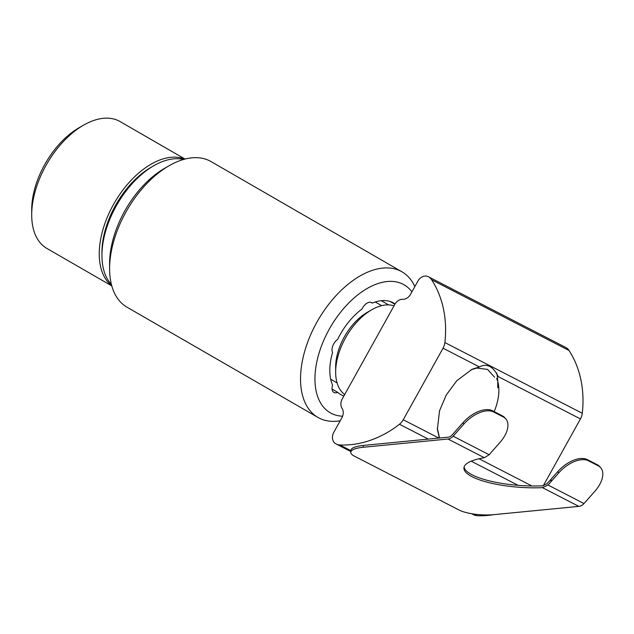 <?xml version="1.0" encoding="UTF-8"?>
<svg xmlns="http://www.w3.org/2000/svg" width="634" height="634" viewBox="0 0 634 634"><rect width="100%" height="100%" fill="white"/><g stroke="black" fill="none" stroke-linecap="round" stroke-linejoin="round"><path stroke-width="0.95" d="M344.698 394.53A50.95 29.418 -60 0 1 335.655 372.19L335.655 366.991A44.578 25.74 -60 0 1 367.181 312.396L371.683 309.796A50.95 29.418 -60 0 1 394.007 305.857M335.655 372.19A50.95 29.418 -60 0 1 371.683 309.796M496.644 372.919A50.95 29.418 -60 0 1 497.769 382.587L497.769 387.794M185.025 159.063L120.103 121.577A73.235 42.28 120 0 0 83.482 125.207A73.235 42.28 120 0 0 31.7 214.902A73.235 42.28 120 0 0 46.868 248.425L111.79 285.91M184.732 159.142A73.235 42.28 120 0 0 114.413 202.864A73.235 42.28 120 0 0 111.711 285.617M83.482 125.207L78.981 127.806A66.871 38.603 120 0 0 31.7 209.703L31.7 214.902M496.644 378.45A42.327 24.441 -60 0 1 498.879 390.267A42.327 24.441 -60 0 1 494.163 411.624M439.56 438.007L437.278 428.172M470.975 369.812L476.8 368.061L487.53 369.4L494.615 377.238M342.217 398.992L394.895 304.265A8.916 7.275 117.2 0 1 402.709 299.311A8.916 7.275 -62.8 0 0 410.523 294.358L417.949 281.005A8.916 7.275 117.2 0 1 428.33 276.717A8.916 7.275 117.2 0 1 428.584 276.852L428.632 276.876A12.735 10.398 117.2 0 1 431.635 279.76A102.534 83.68 117.2 0 1 444.87 342.55A12.735 10.398 117.2 0 1 443.039 348.201L403.256 419.748A12.735 10.398 117.2 0 1 399.444 424.249A102.534 83.68 117.2 0 1 339.776 444.949A12.735 10.398 117.2 0 1 336.163 443.998A12.735 10.398 117.2 0 1 335.806 443.808L335.758 443.776A8.916 7.275 117.2 0 1 333.785 432.348L341.908 417.743A8.916 7.275 117.2 0 0 342.059 408.367A8.916 7.275 117.2 0 1 342.217 398.992M543.283 485.755L580.443 418.931A12.735 10.398 -62.8 0 0 582.281 413.289A102.534 83.68 117.2 0 0 569.039 350.491A12.735 10.398 -62.8 0 0 566.035 347.614L565.988 347.583A8.916 7.275 -62.8 0 0 565.734 347.448A8.916 7.275 -62.8 0 0 565.48 347.321M493.498 514.689A102.534 83.68 117.2 0 1 477.18 515.68A12.735 10.398 -62.8 0 1 473.566 514.737L471.553 513.699M439.425 438.023L437.373 429.4L439.536 410.769L446.312 394.934L456.757 380.757L472.092 369.273L479.399 366.92L443.039 348.201M476.8 368.061L479.399 366.92C486.864 363.052 493.157 366.293 498.276 376.636M363.211 445.448L448.103 437.175A6.372 5.199 117.2 0 0 452.082 435.011L462.828 422.854A25.471 14.059 -41.9 0 1 492.531 410.777L502.342 415.833A25.471 14.059 -41.9 0 1 504.68 417.616L505.742 418.805A25.471 14.059 -41.9 0 1 499.877 442.564L492.039 451.424A114.556 63.21 138.1 0 0 489.179 454.744L453.144 436.192A8.282 6.76 117.2 0 1 447.976 439.013L363.084 447.279L363.211 445.448A25.471 6.855 -176 0 0 350.887 450.402L350.761 452.24A25.471 6.855 4 0 1 363.084 447.279M453.144 436.192L463.89 424.035A25.471 14.059 -41.9 0 1 493.593 411.965L503.404 417.021A25.471 14.059 -41.9 0 1 505.742 418.805M464.104 467.028A57.314 15.414 4 0 0 542.617 485.826L546.865 483.797A114.477 63.17 138.1 0 0 551.112 479.146L557.698 471.688A25.471 14.059 -41.9 0 1 587.401 459.618L597.22 464.674A25.471 14.059 -41.9 0 1 599.55 466.458L600.62 467.646A25.471 14.059 -41.9 0 1 594.755 491.398L584.009 503.554L547.982 485.01L542.49 487.665A57.314 15.414 4 0 1 463.937 467.94A57.314 15.414 4 0 1 484.328 457.724L489.179 454.744M557.698 471.688L558.768 472.877A25.471 14.059 -41.9 0 1 588.471 460.807L598.282 465.855A25.471 14.059 -41.9 0 1 600.62 467.646M558.768 472.877L550.93 481.745A114.556 63.21 -41.9 0 1 547.982 485.01M350.761 452.24A25.471 6.855 4 0 0 354.382 456.139L459.071 510.029A25.471 6.855 4 0 0 493.949 514.642L578.842 506.376A8.282 6.76 -62.8 0 0 584.009 503.554M402.004 271.835L211.074 161.599A84.06 48.533 120 0 0 169.04 165.767A84.06 48.533 120 0 0 139.266 192.189A84.06 48.533 120 0 0 109.603 268.721A84.06 48.533 120 0 0 127.014 307.205L317.943 417.434A84.06 48.533 -60 0 1 330.195 302.418A84.06 48.533 -60 0 1 402.004 271.835A84.06 48.533 -60 0 1 414.85 286.568M340.22 420.778A84.06 48.533 -60 0 1 317.943 417.434M342.606 416.205A73.869 42.652 -60 0 1 314.947 380.004A73.869 42.652 -60 0 1 341.013 311.698A73.869 42.652 -60 0 1 411.918 291.83M169.04 165.767L164.539 168.367A77.697 44.855 120 0 0 137.023 192.784A77.697 44.855 120 0 0 109.603 263.522L109.603 268.721M343.89 395.996A52.86 30.519 -60 0 1 340.751 394.57A52.86 30.519 -60 0 1 337.692 392.335A8.916 5.151 -60 0 1 333.88 392.438A8.916 5.151 -60 0 1 332.581 385.092A52.86 30.519 -60 0 1 329.807 370.375A52.86 30.519 -60 0 1 332.549 352.559A8.916 5.151 -60 0 1 337.637 339.404A52.86 30.519 -60 0 1 362.038 309.012A8.916 5.151 -60 0 1 371.603 302.616A8.916 5.151 -60 0 1 372.245 303.107A52.86 30.519 -60 0 1 393.611 303.02A52.86 30.519 -60 0 1 395.069 303.963M370.85 302.307L372.245 303.107M394.911 304.241L390.14 301.483M381.311 300.682L388.618 304.899M337.692 392.335L332.065 389.086M183.567 159.459A73.235 42.28 120 0 0 153.729 165.767A73.235 42.28 120 0 0 101.947 255.462A73.235 42.28 120 0 0 111.402 284.452M101.947 255.462L101.947 252.34A69.415 40.077 -60 0 1 151.035 167.328L153.729 165.767M339.776 444.949L350.871 450.663M474.081 514.087L477.18 515.68M518.105 485.335L471.173 461.172M428.307 439.108L399.444 424.249M580.443 418.931L498.055 376.525M479.027 458.754L531.926 485.977M444.87 342.55L582.281 413.289M569.039 350.491L431.635 279.76M403.256 419.748L438.752 438.015M566.035 347.614L428.632 276.876M565.988 347.583L428.584 276.852M462.828 422.854L463.89 424.035M492.531 410.777L493.593 411.965M587.401 459.618L588.471 460.807M551.112 479.146L550.93 481.745M578.842 506.376L542.49 487.665M484.328 457.724L447.976 439.013M502.342 415.833L503.404 417.021M597.22 464.674L598.282 465.855M330.686 379.203L337.058 382.881M375.265 301.99L381.636 305.667M336.163 443.998L350.808 451.543M428.33 276.717L565.734 347.448"/></g></svg>
